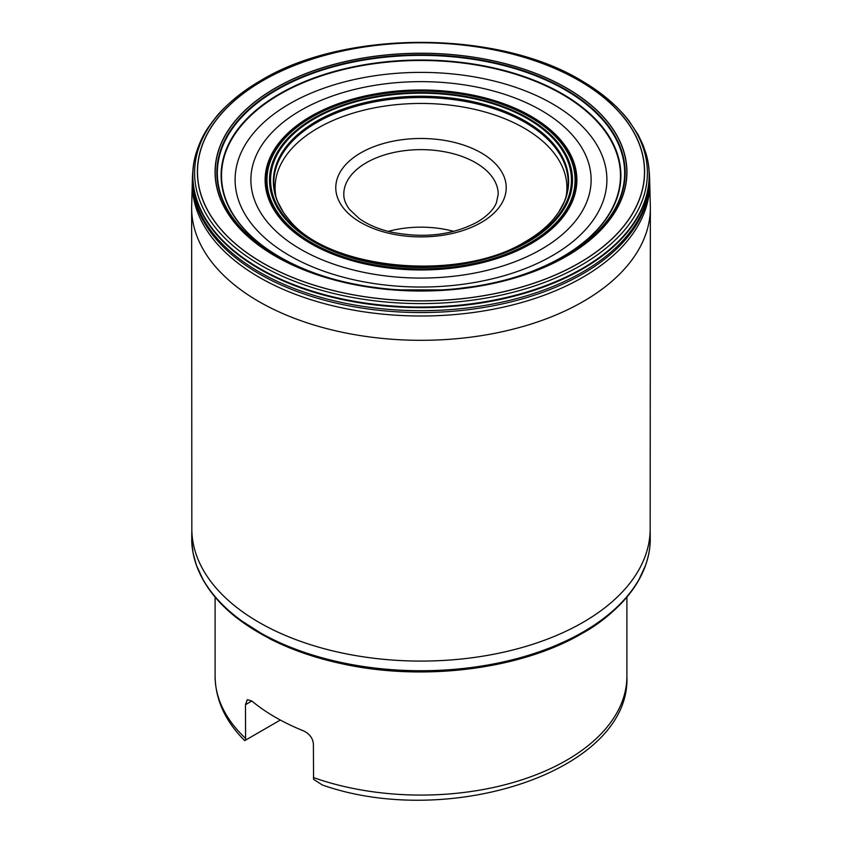 <?xml version="1.0" encoding="UTF-8"?>
<svg xmlns="http://www.w3.org/2000/svg" width="842" height="842" viewBox="0 0 842 842"><rect width="100%" height="100%" fill="white"/><g stroke="black" fill="none" stroke-linecap="round" stroke-linejoin="round"><path stroke-width="1.26" d="M453.785 231.382A77.211 44.584 0 0 0 388.215 231.382M313.392 777.555A205.901 118.88 0 0 0 566.592 760.252A205.901 118.88 0 0 0 626.901 676.2C631.258 771.072 449.144 829.644 322.37 785.007L313.561 779.324L313.392 743.928C312.782 738.118 309.519 733.771 303.604 730.898A205.901 118.88 180 0 1 251.842 701.007L247.401 699.702M215.099 597.115L215.099 676.2C215.478 699.86 225.351 721.331 244.696 740.623L245.611 740.097L245.454 704.701L247.264 699.776M245.611 740.097L280.333 720.047M648.508 164.916L649.361 173.347A228.55 131.952 0 0 1 582.611 272.05A228.55 131.952 180 0 1 329.233 299.594A228.55 131.952 180 0 1 192.639 173.347L193.492 164.916A228.287 131.805 180 0 0 324.959 295.416A228.287 131.805 180 0 0 582.422 269.051A228.287 131.805 0 0 0 648.508 164.916A228.287 131.805 0 0 0 647.245 158.243A228.287 131.805 0 0 0 646.835 156.559M193.492 164.916A228.287 131.805 180 0 1 194.755 158.243A228.287 131.805 180 0 1 195.165 156.559M579.928 79.79L603.314 95.346L616.281 106.618L623.375 114.038L628.827 120.616L638.194 134.846L643.077 145.087L646.035 153.591A228.161 131.72 0 0 1 646.34 154.675A228.161 131.72 0 0 1 582.327 268.461A228.161 131.72 180 0 1 317.392 292.679A228.161 131.72 180 0 1 195.66 154.675A228.161 131.72 180 0 1 195.965 153.591C201.975 135.057 207.5 127.984 216.562 116.428C220.793 110.955 228.193 103.913 238.76 95.293L261.009 80.4M259.083 81.516L260.925 80.443A226.393 130.71 180 0 0 259.083 81.516A226.393 130.71 180 0 0 261.83 265.83A226.393 130.71 180 0 0 581.085 265.304A226.393 130.71 0 0 0 582.917 81.516A226.393 130.71 0 0 0 577.044 78.18M264.956 78.18A226.393 130.71 0 0 0 260.946 80.443M566.519 256.147A205.795 118.817 0 0 0 566.519 88.115A205.795 118.817 0 0 0 275.481 88.115A205.795 118.817 180 0 0 275.481 256.147A205.795 118.817 180 0 0 566.519 256.147M529.934 242.885A154.054 88.947 0 0 0 529.934 117.091A154.054 88.947 0 0 0 312.066 117.091A154.054 88.947 180 0 0 312.066 242.885A154.054 88.947 180 0 0 529.934 242.885M527.429 241.475A150.518 86.894 180 0 1 314.571 241.475A150.518 86.894 180 0 1 314.571 118.575A150.518 86.894 0 0 1 527.429 118.575A150.518 86.894 0 0 1 527.429 241.475M527.366 241.433A150.423 86.842 0 0 0 527.366 118.617A150.423 86.842 0 0 0 314.634 118.617A150.423 86.842 180 0 0 314.634 241.433A150.423 86.842 180 0 0 527.366 241.433M288.995 219.636A147.634 85.231 180 0 1 288.09 218.562A147.634 85.231 180 0 1 316.613 121.195A147.634 85.231 0 0 1 506.526 111.986A147.634 85.231 0 0 1 553.91 218.562A147.634 85.231 0 0 1 553.005 219.636C546.026 227.666 536.954 234.929 525.766 241.412C460.153 282.67 328.043 269.998 288.995 219.636M211.089 592.073C217.846 601.041 226.161 609.45 236.023 617.312L270.04 638.931C291.742 649.95 316.118 658.318 343.157 664.022C424.315 681.641 521.44 669.232 582.369 633.289C600.557 623.375 616.744 609.64 630.911 592.073A228.887 132.141 0 0 1 582.843 632.837A228.887 132.141 180 0 1 211.089 592.073A228.887 132.141 180 0 1 209.7 590.2A228.887 132.141 180 0 1 207.048 586.348M630.911 592.073A228.887 132.141 0 0 0 632.3 590.2A228.887 132.141 0 0 0 634.952 586.348M209.7 590.2L204.48 582.264A229.045 132.236 180 0 0 582.959 632.647A229.045 132.236 0 0 0 637.52 582.264A229.045 132.236 0 0 0 638.425 580.727A229.045 132.236 0 0 0 642.404 573.013M204.48 582.264A229.045 132.236 180 0 1 203.575 580.727A229.045 132.236 180 0 1 199.596 573.013M191.65 207.942A229.35 132.415 180 0 0 333.264 330.243A229.35 132.415 180 0 0 583.18 301.531A229.35 132.415 0 0 0 650.35 207.942L650.171 528.829A229.171 132.31 0 0 1 583.043 622.333A229.171 132.31 180 0 1 333.337 651.024A229.171 132.31 180 0 1 191.829 528.829L191.65 207.942A229.35 132.415 180 0 1 191.65 207.279L192.397 178.051A228.645 132.005 180 0 1 192.397 178.041L192.66 173.052A228.55 131.952 180 0 0 192.639 173.347M275.934 196.66A145.898 84.232 180 0 1 317.834 128.121A145.898 84.232 180 0 1 483.95 111.691A145.898 84.232 180 0 1 566.066 196.66M481.266 222.477A85.221 49.204 180 0 1 360.734 222.477A85.221 49.204 180 0 1 360.734 152.897A85.221 49.204 180 0 1 481.266 152.897A85.221 49.204 180 0 1 481.266 222.477M343.789 194.218A77.211 44.584 180 0 1 366.396 162.695A77.211 44.584 180 0 1 450.544 153.034A77.211 44.584 180 0 1 498.211 194.218L496.433 202.722C493.644 209.637 487.255 216.089 477.256 222.077C452.186 235.318 423.273 238.602 390.52 231.96C377.837 228.887 367.396 224.404 359.187 218.499L349.63 209.521C345.652 204.29 343.704 199.186 343.789 194.218M215.099 676.2A205.901 118.88 0 0 0 245.454 738.318M245.454 704.701L251.842 701.007M192.397 178.051A228.645 132.005 180 0 0 331.516 302.015A228.645 132.005 180 0 0 582.675 273.882A228.645 132.005 0 0 0 649.603 178.051L649.698 181.619A228.729 132.057 0 0 1 582.738 277.323A228.729 132.057 180 0 1 331.611 305.499A228.729 132.057 180 0 1 192.302 181.619M650.35 207.942A229.35 132.415 0 0 0 650.35 207.279L649.698 181.619A228.729 132.057 0 0 0 649.645 180.335M649.603 178.051L649.34 173.052A228.55 131.952 0 0 0 649.098 170.452M579.107 263.104A223.593 129.089 180 0 1 262.893 263.104A223.593 129.089 180 0 1 262.893 80.537A223.593 129.089 0 0 1 579.107 80.537A223.593 129.089 0 0 1 579.107 263.104M579.033 263.062A223.498 129.036 0 0 0 579.033 80.579A223.498 129.036 0 0 0 262.967 80.579A223.498 129.036 180 0 0 262.967 263.062A223.498 129.036 180 0 0 579.033 263.062M566.613 256.2A205.932 118.89 180 0 1 275.387 256.2A205.932 118.89 180 0 1 275.387 88.052A205.932 118.89 0 0 1 566.613 88.052A205.932 118.89 0 0 1 566.613 256.2M565.35 256.01A204.132 117.859 180 0 1 276.65 256.01A204.132 117.859 180 0 1 276.65 89.336A204.132 117.859 0 0 1 565.35 89.336A204.132 117.859 0 0 1 565.35 256.01M565.192 256.052A203.911 117.733 0 0 0 565.192 89.557A203.911 117.733 0 0 0 276.808 89.557A203.911 117.733 180 0 0 276.808 256.052A203.911 117.733 180 0 0 565.192 256.052M371.269 286.975A203.659 117.585 180 0 1 365.449 286.08A203.659 117.585 180 0 1 364.323 285.891A203.659 117.585 180 0 1 276.986 89.81A203.659 117.585 0 0 1 565.014 89.81A203.659 117.585 0 0 1 565.014 256.094A203.659 117.585 180 0 1 477.677 285.891A203.659 117.585 180 0 1 476.551 286.08A203.659 117.585 180 0 1 470.731 286.975M518.514 276.176A199.901 115.417 180 0 0 562.351 257.031A199.901 115.417 0 0 0 562.351 93.82A199.901 115.417 0 0 0 279.649 93.82A199.901 115.417 180 0 0 323.486 276.176M330.769 278.365A199.47 115.165 180 0 1 279.954 94.22A199.47 115.165 0 0 1 562.046 94.22A199.47 115.165 0 0 1 562.046 257.084A199.47 115.165 180 0 1 511.231 278.365M552.447 255.6A185.893 107.323 0 0 0 552.447 103.819A185.893 107.323 0 0 0 289.553 103.819A185.893 107.323 180 0 0 289.553 255.6A185.893 107.323 180 0 0 552.447 255.6M541.29 249.306A170.105 98.209 180 0 1 300.71 249.306A170.105 98.209 180 0 1 300.71 110.407A170.105 98.209 0 0 1 541.29 110.407A170.105 98.209 0 0 1 541.29 249.306M531.218 243.601A155.875 89.989 0 0 0 531.218 116.333A155.875 89.989 0 0 0 310.782 116.333A155.875 89.989 180 0 0 310.782 243.601A155.875 89.989 180 0 0 531.218 243.601M530.449 243.17A154.791 89.368 180 0 1 311.551 243.17A154.791 89.368 180 0 1 311.551 116.785A154.791 89.368 0 0 1 530.449 116.785A154.791 89.368 0 0 1 530.449 243.17M528.113 241.865A151.476 87.452 180 0 1 313.887 241.865A151.476 87.452 180 0 1 313.887 118.175A151.476 87.452 0 0 1 528.113 118.175A151.476 87.452 0 0 1 528.113 241.865M527.639 241.591A150.813 87.073 0 0 0 527.639 118.448A150.813 87.073 0 0 0 314.361 118.448A150.813 87.073 180 0 0 314.361 241.591A150.813 87.073 180 0 0 527.639 241.591M556.109 215.815A147.455 85.137 0 0 0 558.172 212.952A147.455 85.137 0 0 0 558.667 212.216A147.455 85.137 0 0 0 501.306 110.313A147.455 85.137 0 0 0 316.729 121.511A147.455 85.137 180 0 0 283.333 212.216L277.839 202.006A147.234 85.01 180 0 1 277.702 201.67A147.234 85.01 180 0 1 316.887 122.037A147.234 85.01 0 0 1 492.686 107.902A147.234 85.01 0 0 1 564.298 201.67A147.234 85.01 0 0 1 564.161 202.006L558.667 212.216M285.891 215.815A147.455 85.137 180 0 1 283.828 212.952A147.455 85.137 180 0 1 283.333 212.216M280.186 206.974A147.234 85.01 180 0 1 277.839 202.006M561.814 206.974A147.234 85.01 0 0 0 564.161 202.006M566.898 193.576A147.161 84.958 0 0 0 567.95 186.987A147.161 84.958 0 0 0 567.982 186.661A147.161 84.958 0 0 0 480.645 104.808A147.161 84.958 0 0 0 316.939 122.406A147.161 84.958 180 0 0 274.018 186.661L273.913 185.177M275.102 193.576A147.161 84.958 180 0 1 274.05 186.987A147.161 84.958 180 0 1 274.018 186.661M196.312 564.961L193.018 552.657L191.765 541.753A229.308 132.394 180 0 0 335.979 661.307A229.308 132.394 180 0 0 583.148 631.963A229.308 132.394 0 0 0 650.234 541.753C649.698 548.71 649.414 553.868 645.688 564.961A229.245 132.352 0 0 1 645.551 565.34A229.245 132.352 0 0 1 583.106 632.268A229.245 132.352 180 0 1 355.166 665.464A229.245 132.352 180 0 1 196.449 565.34A229.245 132.352 180 0 1 196.312 564.961A229.245 132.352 180 0 1 192.986 552.415M645.688 564.961A229.245 132.352 0 0 0 649.014 552.415M650.234 541.753A229.308 132.394 0 0 0 650.245 541.522A229.308 132.394 0 0 0 650.287 540.406M191.765 541.753A229.308 132.394 180 0 1 191.755 541.522A229.308 132.394 180 0 1 191.713 540.227M626.901 597.115L626.901 676.2M194.755 158.243L195.66 154.675M646.34 154.675L647.245 158.243M260.925 80.443C345.273 29.259 499.569 29.765 582.917 81.516M414.011 290.458L427.989 290.458L414.011 290.458M450.123 289.322L445.576 289.68M445.481 289.68L432.051 290.353L442.25 289.89L399.75 289.89L409.949 290.353L394.593 289.543M447.597 289.532L449.27 289.395M395.277 289.595L391.877 289.322M403.623 290.101L434.893 290.258M474.446 286.417L457.68 288.617M472.225 286.754L472.846 286.659M369.154 286.659L371.585 287.027M371.006 286.943L370.364 286.848M370.28 286.827L381.016 288.248M460.869 288.259L461.542 288.185M456.68 288.711L455.711 288.817M384.836 288.669L382.352 288.396M474.877 286.343L471.331 286.89M471.246 286.901L474.404 286.417M474.204 286.448L472.488 286.712M472.625 286.701L470.783 286.964M476.551 286.08C495.506 282.965 513.273 278.376 529.839 272.324L552.015 262.925L542.143 267.472M299.857 267.472L289.985 262.925L310.572 271.734C327.58 278.081 345.873 282.859 365.449 286.08M558.172 212.952L553.91 218.562M288.09 218.562L283.828 212.952M567.95 186.987C567.687 191.239 566.466 196.123 564.298 201.67M277.702 201.67C276.218 198.765 274.334 190.987 274.05 186.987M568.087 185.177L567.982 186.661M637.52 582.264L632.3 590.2M203.575 580.727L196.449 565.34M645.551 565.34L638.425 580.727M191.755 541.522L191.755 532.744M191.797 531.649L191.839 527.734M650.161 527.734L650.245 541.522"/></g></svg>
